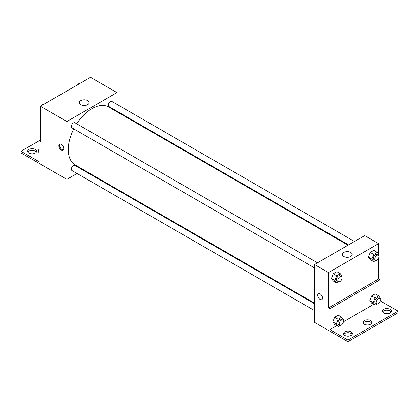 <?xml version="1.0" encoding="UTF-8"?>
<svg xmlns="http://www.w3.org/2000/svg" width="419" height="419" viewBox="0 0 419 419"><rect width="100%" height="100%" fill="white"/><g stroke="black" fill="none" stroke-linecap="round" stroke-linejoin="round"><path stroke-width="0.63" d="M40.434 140.019L39.04 140.826L39.04 161.713L20.95 151.269L39.04 140.826L40.434 141.627L40.434 106.253L90.525 77.332L116.964 92.594L116.964 104.352M61.305 150.039A3.446 1.99 60 0 1 59.053 147.001A3.446 1.99 60 0 1 59.582 144.241A3.446 1.99 60 0 1 63.028 146.231A3.446 1.99 60 0 1 63.028 150.206A3.446 1.99 60 0 1 61.305 150.039M20.95 151.269L20.95 152.877L66.872 179.358L66.872 121.515L40.434 106.253M317.513 262.813L74.912 122.751A2.954 1.702 120 0 0 72.639 123.542A2.954 1.702 120 0 0 71.35 126.512A2.954 1.702 120 0 0 71.963 127.863L314.559 267.93M314.559 303.785L74.912 165.426A2.954 1.702 120 0 0 72.639 166.217A2.954 1.702 120 0 0 71.35 169.192A2.954 1.702 120 0 0 71.963 170.543L314.559 310.605M83.512 169.753L82.957 170.072M77.054 173.482L66.872 179.358M116.964 111.171L116.964 111.81M66.872 121.515L116.964 92.594M354.469 241.475L111.873 101.414A2.954 1.702 120 0 0 109.6 102.205A2.954 1.702 120 0 0 108.312 105.174A2.954 1.702 120 0 0 108.919 106.526L348.566 244.885M348.011 245.204L108.647 107.007A33.452 19.316 120 0 0 76.729 123.799M73.781 128.916A33.452 19.316 120 0 0 68.26 149.635A33.452 19.316 120 0 0 75.19 164.95L314.559 303.147M87.754 100.623A4.934 2.849 180 0 1 89.2 102.639A4.934 2.849 180 0 1 84.266 105.488A4.934 2.849 180 0 1 79.327 102.639A4.934 2.849 180 0 1 82.375 100.005A4.934 2.849 180 0 1 87.754 100.623M59.969 144.105A3.446 1.99 -120 0 0 59.865 146.917A3.446 1.99 -120 0 0 62.007 149.63A3.446 1.99 -120 0 0 63.342 149.944M27.879 152.071A4.426 2.556 180 0 1 35.212 151.065A4.426 2.556 180 0 1 36.285 152.071M35.212 149.463A4.426 2.556 180 0 1 36.511 151.269A4.426 2.556 180 0 1 32.08 153.825A4.426 2.556 180 0 1 27.654 151.269A4.426 2.556 180 0 1 30.388 148.907A4.426 2.556 180 0 1 35.212 149.463M378.567 258.24L378.567 279.007L328.475 307.928L329.868 308.73L329.868 329.617L347.953 340.06L347.953 341.668L314.559 322.363L314.559 264.52L364.656 235.598L378.567 243.633L378.567 254.181M318.403 293.672A3.446 1.99 -120 0 0 317.874 296.432A3.446 1.99 -120 0 0 320.126 299.465A3.446 1.99 60 0 1 317.874 296.432A3.446 1.99 60 0 1 318.403 293.672A3.446 1.99 60 0 1 321.85 295.662A3.446 1.99 60 0 1 321.85 299.637A3.446 1.99 60 0 1 320.126 299.465A3.446 1.99 -120 0 0 321.85 299.637M328.475 307.928L328.475 272.554L314.559 264.52M368.385 257.093L370.192 259.665L368.385 257.093L370.192 252.437L368.385 257.093L371.863 259.104L373.669 254.443L377.289 252.358L379.095 254.93L378.781 255.742M373.811 250.347L370.192 252.437L373.811 250.347L377.289 252.358M331.429 278.431L333.236 281.002L331.429 278.431L333.236 273.775L331.429 278.431L334.907 280.442L336.714 275.781L340.328 273.696L342.134 276.268L341.82 277.079M336.85 271.685L333.236 273.775L336.85 271.685L340.328 273.696M328.475 272.554L378.567 243.633M350.75 252.463A4.934 2.849 180 0 1 352.196 254.474A4.934 2.849 180 0 1 347.262 257.324A4.934 2.849 180 0 1 342.323 254.474A4.934 2.849 180 0 1 345.371 251.845A4.934 2.849 180 0 1 350.75 252.463M378.567 279.007L379.96 279.808L379.96 297.658M380.253 300.868L398.05 311.139L398.05 312.747L347.953 341.668M398.05 311.139L347.953 340.06M363.231 323.19A4.426 2.556 180 0 1 370.569 322.19A4.426 2.556 180 0 1 371.643 323.19M382.715 311.946A4.426 2.556 180 0 1 386.92 310.191A4.426 2.556 180 0 1 391.121 311.946M343.753 334.441A4.426 2.556 180 0 1 347.953 332.686A4.426 2.556 180 0 1 352.159 334.441M379.96 279.808L329.868 308.73M332.817 321.912L334.624 324.484L332.817 321.912L334.624 317.251L332.817 321.912L336.3 323.918L338.107 319.262L341.721 317.173L343.528 319.744L343.213 320.556M338.243 315.167L334.624 317.251L338.243 315.167L341.721 317.173M369.778 300.575L371.585 303.147L369.778 300.575L371.585 295.914L369.778 300.575L373.256 302.581L375.063 297.925L378.676 295.835L380.489 298.407L380.169 299.218M375.199 293.829L371.585 295.914L375.199 293.829L378.676 295.835M373.654 304.341L343.365 321.823M336.693 325.678L329.868 329.617M370.569 320.582A4.426 2.556 180 0 1 371.863 322.389A4.426 2.556 180 0 1 367.437 324.945A4.426 2.556 180 0 1 363.011 322.389A4.426 2.556 180 0 1 365.74 320.027A4.426 2.556 180 0 1 370.569 320.582M383.788 312.951A4.426 2.556 180 0 1 382.489 311.139A4.426 2.556 180 0 1 386.92 308.583A4.426 2.556 180 0 1 391.346 311.139A4.426 2.556 180 0 1 388.612 313.501A4.426 2.556 180 0 1 383.788 312.951M344.827 335.441A4.426 2.556 180 0 1 343.528 333.634A4.426 2.556 180 0 1 347.953 331.078A4.426 2.556 180 0 1 352.384 333.634A4.426 2.556 180 0 1 349.65 335.996A4.426 2.556 180 0 1 344.827 335.441M338.756 281.83L336.714 283.014L334.907 280.442M341.391 276.598L339.998 275.796A2.954 1.702 120 0 0 337.724 276.587A2.954 1.702 120 0 0 336.436 279.557A2.954 1.702 120 0 0 337.044 280.908L338.437 281.715A2.954 1.702 120 0 0 341.391 280.007A2.954 1.702 120 0 0 341.391 276.598A2.954 1.702 120 0 0 339.112 277.388A2.954 1.702 120 0 0 337.824 280.363A2.954 1.702 120 0 0 338.437 281.715M336.714 283.014L333.236 281.002M336.714 275.781L333.236 273.775M375.717 260.492L373.669 261.676L371.863 259.104M378.347 255.26L376.953 254.459A2.954 1.702 120 0 0 374.68 255.25A2.954 1.702 120 0 0 373.392 258.219A2.954 1.702 120 0 0 374.005 259.571L375.398 260.377A2.954 1.702 120 0 0 378.347 258.67A2.954 1.702 120 0 0 378.347 255.26A2.954 1.702 120 0 0 376.073 256.051A2.954 1.702 120 0 0 374.785 259.026A2.954 1.702 120 0 0 375.398 260.377M373.669 261.676L370.192 259.665M373.669 254.443L370.192 252.437M340.149 325.312L338.107 326.49L336.3 323.918M342.779 320.079L341.391 319.278A2.954 1.702 120 0 0 339.112 320.069A2.954 1.702 120 0 0 337.824 323.039A2.954 1.702 120 0 0 338.437 324.39L339.83 325.191A2.954 1.702 120 0 0 342.779 323.489A2.954 1.702 120 0 0 342.779 320.079A2.954 1.702 120 0 0 340.506 320.87A2.954 1.702 120 0 0 339.217 323.84A2.954 1.702 120 0 0 339.83 325.191M338.107 326.49L334.624 324.484M338.107 319.262L334.624 317.251M377.11 303.974L375.063 305.152L373.256 302.581M379.74 298.742L378.347 297.94A2.954 1.702 120 0 0 376.073 298.731A2.954 1.702 120 0 0 374.785 301.701A2.954 1.702 120 0 0 375.398 303.052L376.786 303.854A2.954 1.702 120 0 0 379.74 302.151A2.954 1.702 120 0 0 379.74 298.742A2.954 1.702 120 0 0 377.461 299.533A2.954 1.702 120 0 0 376.173 302.502A2.954 1.702 120 0 0 376.786 303.854M375.063 305.152L371.585 303.147M375.063 297.925L371.585 295.914M40.434 110.873L39.905 110.124L40.434 108.767M41.691 105.525L45.367 103.399M40.434 110.427L39.905 110.124M40.434 106.808A2.954 1.702 120 0 0 40.041 108.437A2.954 1.702 120 0 0 40.219 109.312M43.283 104.556A2.954 1.702 120 0 0 40.915 105.976M78.646 84.188L82.328 82.061M80.244 83.219A2.954 1.702 120 0 0 77.871 84.633M39.04 152.746L38.511 151.997L39.04 150.641M39.04 152.301L38.511 151.997M39.04 148.682A2.954 1.702 120 0 0 38.648 150.311A2.954 1.702 120 0 0 38.831 151.186"/></g></svg>
